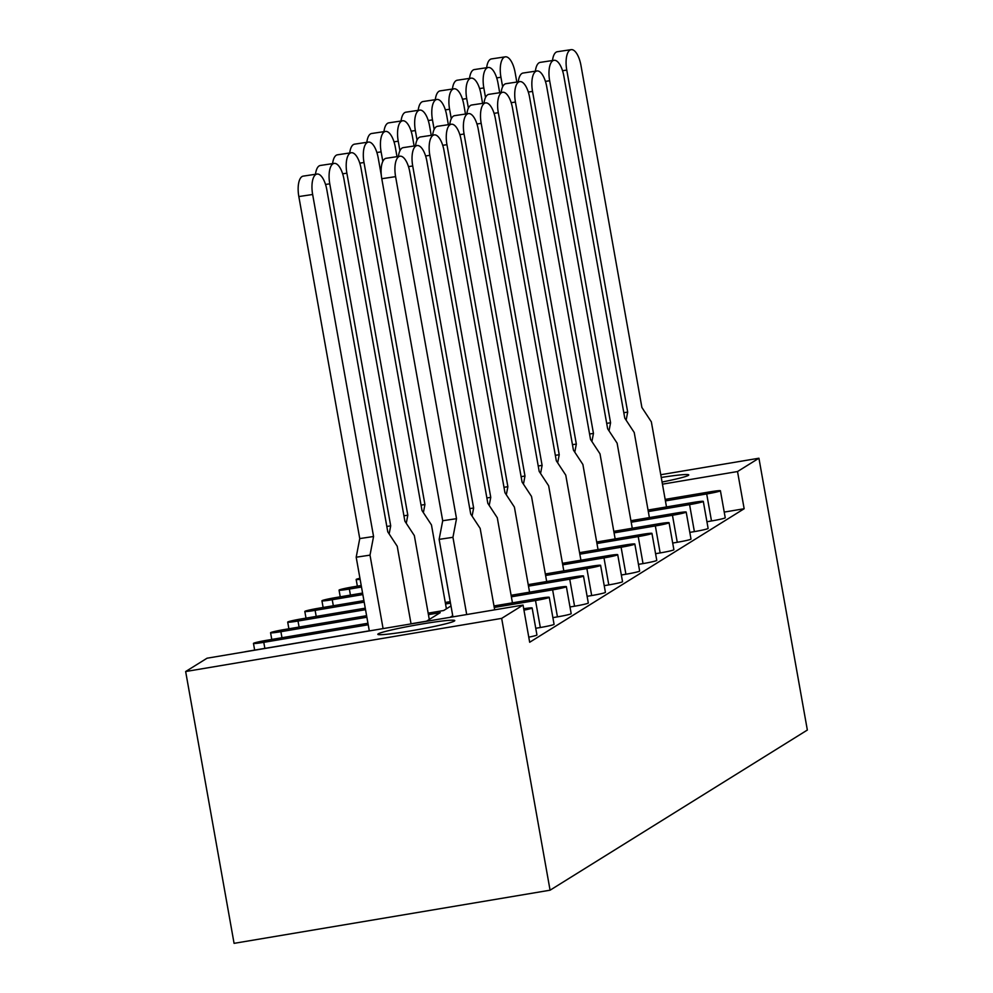 <?xml version="1.0" encoding="UTF-8"?>
<svg xmlns="http://www.w3.org/2000/svg" width="993" height="993" viewBox="0 0 993 993"><rect width="100%" height="100%" fill="white"/><g stroke="black" fill="none" stroke-linecap="round" stroke-linejoin="round"><path stroke-width="1.49" d="M662.07 482.039A39.087 2.42 -10.1 0 0 688.372 475.374A39.087 2.42 -10.1 0 0 688.757 474.927A39.087 2.42 -10.1 0 0 661.251 477.472M378.209 633.857A39.087 2.42 -10.1 0 0 377.812 634.304A39.087 2.42 -10.1 0 0 413.758 630.356A39.087 2.42 -10.1 0 0 454.384 621.035A39.087 2.42 -10.1 0 0 454.769 620.588A39.087 2.42 -10.1 0 0 418.823 624.535A39.087 2.42 -10.1 0 0 378.209 633.857M660.767 474.728L758.925 458.22L807.346 730.041L550.072 890.2L234.075 943.35L185.654 671.529L207.053 658.21L523.05 605.06L501.664 618.378L185.654 671.529M725.076 517.663A12.214 0.757 169.9 0 1 725.238 517.75A12.214 0.757 169.9 0 1 725.113 517.899A12.214 0.757 169.9 0 1 711.497 520.965L706.693 493.955A12.214 0.757 -10.1 0 0 720.297 490.89A12.214 0.757 -10.1 0 0 720.421 490.753A12.214 0.757 -10.1 0 0 710.107 491.833L665.161 499.392M706.929 521.735L711.497 520.965M707.959 528.326A12.214 0.757 169.9 0 1 708.121 528.413A12.214 0.757 169.9 0 1 707.997 528.549A12.214 0.757 169.9 0 1 694.38 531.615L689.576 504.618A12.214 0.757 -10.1 0 0 703.181 501.552A12.214 0.757 -10.1 0 0 703.305 501.403A12.214 0.757 -10.1 0 0 692.99 502.483L648.044 510.042M689.812 532.385L694.38 531.615M690.843 538.976A12.214 0.757 169.9 0 1 691.004 539.062A12.214 0.757 169.9 0 1 690.88 539.211A12.214 0.757 169.9 0 1 677.263 542.277L672.46 515.268A12.214 0.757 -10.1 0 0 686.064 512.202A12.214 0.757 -10.1 0 0 686.188 512.065A12.214 0.757 -10.1 0 0 675.873 513.145L630.927 520.704M672.695 543.047L677.263 542.277M673.726 549.638A12.214 0.757 169.9 0 1 673.887 549.725A12.214 0.757 169.9 0 1 673.763 549.861A12.214 0.757 169.9 0 1 660.146 552.927L655.343 525.93A12.214 0.757 -10.1 0 0 668.947 522.864A12.214 0.757 -10.1 0 0 669.071 522.715A12.214 0.757 -10.1 0 0 658.756 523.795L613.798 531.354M655.579 553.697L660.146 552.927M656.609 560.288A12.214 0.757 169.9 0 1 656.77 560.375A12.214 0.757 169.9 0 1 656.646 560.511A12.214 0.757 169.9 0 1 643.03 563.59L638.226 536.58A12.214 0.757 -10.1 0 0 651.83 533.514A12.214 0.757 -10.1 0 0 651.954 533.378A12.214 0.757 -10.1 0 0 641.639 534.457L596.681 542.017M638.462 564.359L643.03 563.59M639.492 570.95A12.214 0.757 169.9 0 1 639.653 571.037A12.214 0.757 169.9 0 1 639.529 571.174A12.214 0.757 169.9 0 1 625.913 574.239L621.109 547.242A12.214 0.757 -10.1 0 0 634.713 544.176A12.214 0.757 -10.1 0 0 634.837 544.027A12.214 0.757 -10.1 0 0 624.523 545.107L579.564 552.667M621.345 575.009L625.913 574.239M622.375 581.6A12.214 0.757 169.9 0 1 622.537 581.687A12.214 0.757 169.9 0 1 622.412 581.824A12.214 0.757 169.9 0 1 608.796 584.902L603.992 557.892A12.214 0.757 -10.1 0 0 617.596 554.826A12.214 0.757 -10.1 0 0 617.72 554.69A12.214 0.757 -10.1 0 0 607.406 555.77L562.448 563.329M604.228 585.671L608.796 584.902M605.258 592.25A12.214 0.757 169.9 0 1 605.42 592.349A12.214 0.757 169.9 0 1 605.296 592.486A12.214 0.757 169.9 0 1 591.679 595.552L586.875 568.555A12.214 0.757 -10.1 0 0 600.48 565.489A12.214 0.757 -10.1 0 0 600.604 565.34A12.214 0.757 -10.1 0 0 590.289 566.42L545.331 573.979M587.111 596.321L591.679 595.552M588.129 602.912A12.214 0.757 169.9 0 1 588.303 602.999A12.214 0.757 169.9 0 1 588.179 603.136A12.214 0.757 169.9 0 1 574.562 606.214L569.746 579.204A12.214 0.757 -10.1 0 0 583.363 576.139A12.214 0.757 -10.1 0 0 583.487 576.002A12.214 0.757 -10.1 0 0 573.172 577.07L528.214 584.641M569.994 606.971L574.562 606.214M571.012 613.562A12.214 0.757 169.9 0 1 571.186 613.662A12.214 0.757 169.9 0 1 571.062 613.798A12.214 0.757 169.9 0 1 557.445 616.864L552.629 589.867A12.214 0.757 -10.1 0 0 566.246 586.789A12.214 0.757 -10.1 0 0 566.37 586.652A12.214 0.757 -10.1 0 0 556.055 587.732L511.097 595.291M552.878 617.634L557.445 616.864M553.895 624.225A12.214 0.757 169.9 0 1 554.069 624.312A12.214 0.757 169.9 0 1 553.945 624.448A12.214 0.757 169.9 0 1 540.329 627.514L535.512 600.517A12.214 0.757 -10.1 0 0 549.129 597.451A12.214 0.757 -10.1 0 0 549.253 597.314A12.214 0.757 -10.1 0 0 538.938 598.382L493.98 605.953M535.761 628.284L540.329 627.514M536.779 634.875A12.214 0.757 169.9 0 1 536.94 634.974A12.214 0.757 169.9 0 1 536.828 635.11A12.214 0.757 169.9 0 1 528.773 637.158M523.05 605.06L529.679 642.26L744.154 508.739L724.232 512.09M450.102 617.323L452.734 615.697M428.157 613.14L443.648 610.534L450.996 605.953M411.04 623.79L426.531 621.184L440.234 612.656L428.417 614.642M359.938 578.249A12.214 0.757 -10.1 0 0 356.288 579.341A12.214 0.757 -10.1 0 0 356.164 579.478A12.214 0.757 -10.1 0 0 360.124 579.341M361.229 585.51L352.788 586.925A12.214 0.757 -10.1 0 0 339.172 590.003A12.214 0.757 -10.1 0 0 339.047 590.14A12.214 0.757 -10.1 0 0 349.362 589.06L361.502 587.024M362.569 593.057L335.671 597.587A12.214 0.757 -10.1 0 0 322.055 600.653A12.214 0.757 -10.1 0 0 321.931 600.79A12.214 0.757 -10.1 0 0 332.245 599.722L362.842 594.571M363.922 600.616L318.554 608.237A12.214 0.757 -10.1 0 0 304.938 611.303A12.214 0.757 -10.1 0 0 304.814 611.452A12.214 0.757 -10.1 0 0 315.129 610.372L364.183 602.118M365.263 608.163L301.438 618.9A12.214 0.757 -10.1 0 0 287.821 621.966A12.214 0.757 -10.1 0 0 287.697 622.102A12.214 0.757 -10.1 0 0 298.012 621.035L365.536 609.677M450.226 601.646L445.274 602.478M366.603 615.71L284.321 629.55A12.214 0.757 -10.1 0 0 270.704 632.615A12.214 0.757 -10.1 0 0 270.58 632.764A12.214 0.757 -10.1 0 0 280.895 631.685L366.876 617.224M445.534 603.992L450.499 603.161M367.956 623.256L267.204 640.212A12.214 0.757 -10.1 0 0 253.587 643.278A12.214 0.757 -10.1 0 0 253.463 643.414A12.214 0.757 -10.1 0 0 263.778 642.334L368.217 624.771M369.297 630.816L250.087 650.862A12.214 0.757 -10.1 0 0 243.781 652.029M523.956 610.149A12.214 0.757 -10.1 0 0 532.012 608.101A12.214 0.757 -10.1 0 0 532.136 607.964A12.214 0.757 -10.1 0 0 523.708 608.734M494.253 607.455L535.512 600.517M511.37 596.805L552.629 589.867M528.487 586.143L569.746 579.204M545.604 575.493L586.875 568.555M562.721 564.831L603.992 557.892M579.838 554.181L621.109 547.242M596.954 543.519L638.226 536.58M614.071 532.869L655.343 525.93M631.188 522.219L672.46 515.268M648.305 511.556L689.576 504.618M665.422 500.906L706.693 493.955M758.925 458.22L737.526 471.538L662.443 484.174M550.072 890.2L501.664 618.378M744.154 508.739L737.526 471.538M312.646 194.491L298.831 196.564A18.321 7.385 -98.5 0 1 303.213 176.121L317.028 174.048A18.321 7.385 81.5 0 0 312.646 194.491L373.567 536.505L370.004 555.137L383.087 628.606M411.052 623.902L397.225 546.237L387.779 531.863L326.846 189.849A18.321 7.385 81.5 0 0 317.028 174.048M370.004 555.137L356.189 557.21L369.309 630.915M356.189 557.21L359.751 538.578L373.567 536.505M298.831 196.564L359.751 538.578M395.599 176.642L381.784 178.715A18.321 7.385 -98.5 0 1 386.165 158.284L399.98 156.211A18.321 7.385 81.5 0 0 395.599 176.642L456.519 518.669L452.945 537.3L466.71 614.53M494.675 609.826L480.165 528.4L470.719 514.026L409.799 172A18.321 7.385 81.5 0 0 399.98 156.211M452.945 537.3L439.129 539.373L452.932 616.852M439.129 539.373L442.704 520.742L456.519 518.669M381.784 178.715L442.704 520.742M315.489 174.284A18.321 7.385 -98.5 0 1 320.329 165.471L334.144 163.398A18.321 7.385 81.5 0 0 329.763 183.829L390.696 525.856L389.144 533.949M429.286 619.471L414.342 535.587L404.896 521.213L343.963 179.187A18.321 7.385 81.5 0 0 334.144 163.398M386.811 526.439L390.696 525.856M332.605 163.622A18.321 7.385 -98.5 0 1 337.446 154.809L351.261 152.736A18.321 7.385 81.5 0 0 346.88 173.179L407.813 515.193L406.261 523.286M446.403 608.821L431.459 524.925L422.013 510.551L361.08 168.537A18.321 7.385 81.5 0 0 351.261 152.736M403.928 515.777L407.813 515.193M349.722 152.972A18.321 7.385 -98.5 0 1 354.563 144.159L368.378 142.086A18.321 7.385 81.5 0 0 363.997 162.517L424.93 504.543L423.378 512.636M381.3 175.277L378.196 157.875A18.321 7.385 81.5 0 0 368.378 142.086M421.044 505.127L424.93 504.543M366.839 142.309A18.321 7.385 -98.5 0 1 371.68 133.496L385.495 131.424A18.321 7.385 81.5 0 0 381.113 151.867L382.814 161.387M397.001 156.658L395.326 147.225A18.321 7.385 81.5 0 0 385.495 131.424M383.956 131.659A18.321 7.385 -98.5 0 1 388.797 122.847L402.624 120.774A18.321 7.385 81.5 0 0 398.23 141.205L399.931 150.725M414.118 145.996L412.443 136.562A18.321 7.385 81.5 0 0 402.624 120.774M401.073 120.997A18.321 7.385 -98.5 0 1 405.914 112.184L419.741 110.111A18.321 7.385 81.5 0 0 415.347 130.555L417.048 140.075M431.235 135.346L429.559 125.912A18.321 7.385 81.5 0 0 419.741 110.111M418.19 110.347A18.321 7.385 -98.5 0 1 423.03 101.534L436.858 99.461A18.321 7.385 81.5 0 0 432.464 119.892L434.164 129.413M448.352 124.684L446.676 115.25A18.321 7.385 81.5 0 0 436.858 99.461M435.306 99.685A18.321 7.385 -98.5 0 1 440.147 90.872L453.975 88.799A18.321 7.385 81.5 0 0 449.581 109.242L451.281 118.763M465.469 114.034L463.793 104.6A18.321 7.385 81.5 0 0 453.975 88.799M398.429 156.435A18.321 7.385 -98.5 0 1 403.282 147.622L417.097 145.549A18.321 7.385 81.5 0 0 412.716 165.992L473.636 508.019L472.085 516.099M512.45 602.838L497.282 517.738L487.836 503.377L426.916 161.35A18.321 7.385 81.5 0 0 417.097 145.549M469.751 508.59L473.636 508.019M415.546 145.785A18.321 7.385 -98.5 0 1 420.399 136.972L434.214 134.899A18.321 7.385 81.5 0 0 429.832 155.33L490.753 497.356L489.201 505.449M529.567 592.188L514.399 507.088L504.953 492.714L444.032 150.688A18.321 7.385 81.5 0 0 434.214 134.899M486.868 497.94L490.753 497.356M432.663 135.122A18.321 7.385 -98.5 0 1 437.516 126.31L451.331 124.237A18.321 7.385 81.5 0 0 446.949 144.68L507.87 486.707L506.318 494.787M546.684 581.538L531.516 496.438L522.07 482.064L461.149 140.038A18.321 7.385 81.5 0 0 451.331 124.237M503.985 487.29L507.87 486.707M449.779 124.473A18.321 7.385 -98.5 0 1 454.633 115.66L468.448 113.587A18.321 7.385 81.5 0 0 464.066 134.018L524.987 476.044L523.435 484.137M563.801 570.876L548.645 485.776L539.187 471.402L478.266 129.375A18.321 7.385 81.5 0 0 468.448 113.587M521.102 476.628L524.987 476.044M466.896 113.823A18.321 7.385 -98.5 0 1 471.749 104.997L485.565 102.924A18.321 7.385 81.5 0 0 481.183 123.368L542.104 465.394L540.552 473.475M580.917 560.226L565.762 475.126L556.303 460.752L495.383 118.726A18.321 7.385 81.5 0 0 485.565 102.924M538.218 465.978L542.104 465.394M484.025 103.16A18.321 7.385 -98.5 0 1 488.866 94.347L502.681 92.275A18.321 7.385 81.5 0 0 498.3 112.705L559.22 454.732L557.669 462.825M598.034 549.563L582.879 464.463L573.42 450.09L512.5 108.063A18.321 7.385 81.5 0 0 502.681 92.275M555.335 455.315L559.22 454.732M501.142 92.51A18.321 7.385 -98.5 0 1 505.983 83.685L519.798 81.612A18.321 7.385 81.5 0 0 515.417 102.056L576.337 444.082L574.786 452.163M615.151 538.914L599.995 453.813L590.537 439.44L529.617 97.413A18.321 7.385 81.5 0 0 519.798 81.612M572.452 444.665L576.337 444.082M452.423 89.035A18.321 7.385 -98.5 0 1 457.264 80.222L471.092 78.149A18.321 7.385 81.5 0 0 466.698 98.58L468.398 108.1M482.586 103.371L480.91 93.938A18.321 7.385 81.5 0 0 471.092 78.149M469.54 78.385A18.321 7.385 -98.5 0 1 474.381 69.56L488.208 67.487A18.321 7.385 81.5 0 0 483.827 87.93L485.515 97.451M499.702 92.721L498.027 83.288A18.321 7.385 81.5 0 0 488.208 67.487M486.657 67.723A18.321 7.385 -98.5 0 1 491.51 58.91L505.325 56.837A18.321 7.385 81.5 0 0 500.944 77.268L502.632 86.788M516.819 82.059L515.144 72.626A18.321 7.385 81.5 0 0 505.325 56.837M518.259 81.848A18.321 7.385 -98.5 0 1 523.1 73.035L536.915 70.962A18.321 7.385 81.5 0 0 532.533 91.406L593.454 433.42L591.902 441.513M632.268 528.251L617.112 443.151L607.654 428.777L546.733 86.763A18.321 7.385 81.5 0 0 536.915 70.962M589.569 434.003L593.454 433.42M535.376 71.198A18.321 7.385 -98.5 0 1 540.217 62.373L554.032 60.3A18.321 7.385 81.5 0 0 549.65 80.743L610.571 422.77L609.019 430.863M649.385 517.601L634.229 432.501L624.771 418.127L563.85 76.101A18.321 7.385 81.5 0 0 554.032 60.3M606.686 423.353L610.571 422.77M552.493 60.536A18.321 7.385 -98.5 0 1 557.334 51.723L571.149 49.65A18.321 7.385 81.5 0 0 566.767 70.093L627.688 412.107L626.136 420.2M666.502 506.939L651.346 421.839L641.888 407.465L580.967 65.451A18.321 7.385 81.5 0 0 571.149 49.65M623.815 412.691L627.688 412.107M263.778 642.334L264.858 648.379M280.895 631.685L281.975 637.729M298.012 621.035L299.092 627.067M315.129 610.372L316.208 616.417M332.245 599.722L333.325 605.755M349.362 589.06L350.442 595.105M329.763 183.829L325.53 184.462M346.88 173.179L342.647 173.812M363.997 162.517L359.764 163.15M381.113 151.867L376.881 152.5M398.23 141.205L393.998 141.838M415.347 130.555L411.127 131.188M432.464 119.892L428.244 120.538M449.581 109.242L445.361 109.875M412.716 165.992L408.483 166.625M429.832 155.33L425.6 155.975M446.949 144.68L442.717 145.313M464.066 134.018L459.833 134.663M481.183 123.368L476.95 124.001M498.3 112.705L494.067 113.351M515.417 102.056L511.184 102.689M466.698 98.58L462.477 99.226M483.827 87.93L479.594 88.563M500.944 77.268L496.711 77.913M532.533 91.406L528.301 92.039M549.65 80.743L545.418 81.376M566.767 70.093L562.534 70.726M532.136 607.964L536.94 634.974M253.463 643.414L254.655 650.092M270.58 632.764L271.772 639.442M287.697 622.102L288.889 628.78M304.814 611.452L306.005 618.13M321.931 600.79L323.122 607.468M339.047 590.14L340.239 596.818M356.164 579.478L357.356 586.155M549.253 597.314L554.069 624.312M566.37 586.652L571.186 613.662M583.487 576.002L588.303 602.999M600.604 565.34L605.42 592.349M617.72 554.69L622.537 581.687M634.837 544.027L639.653 571.037M651.954 533.378L656.77 560.375M669.071 522.715L673.887 549.725M686.188 512.065L691.004 539.062M703.305 501.403L708.121 528.413M720.421 490.753L725.238 517.75"/></g></svg>

